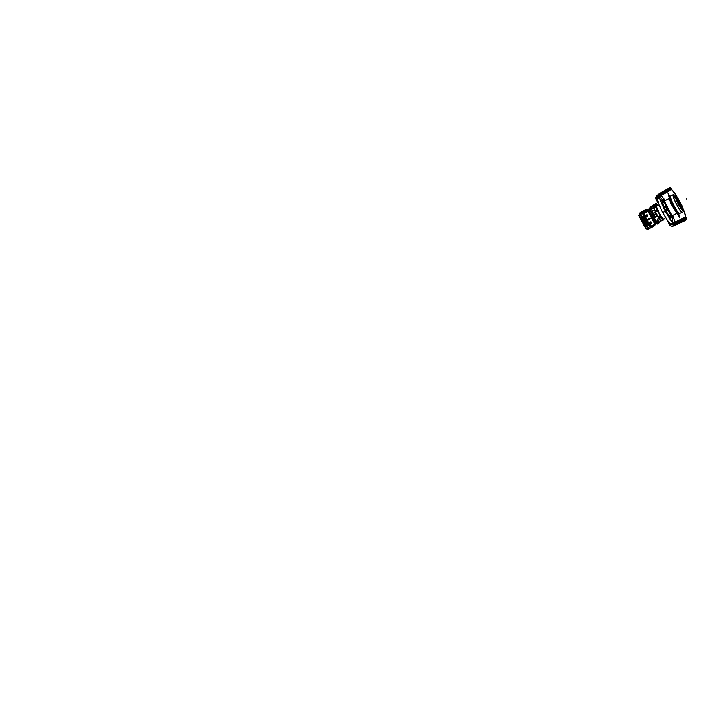 <?xml version="1.0" encoding="UTF-8"?>
<svg xmlns="http://www.w3.org/2000/svg" width="723" height="723" viewBox="0 0 723 723"><rect width="100%" height="100%" fill="white"/><g stroke="black" fill="none" stroke-linecap="round" stroke-linejoin="round"><path stroke-width="1.08" d="M673.312 223.958L674.17 225.703L674.884 225.368L674.342 224.636C680.813 221.491 684.853 219.186 686.443 217.74C684.853 219.186 680.813 221.491 674.342 224.636L674.857 225.377L674.197 225.693C672.056 226.561 670.682 226.389 670.085 225.178C670.673 226.389 672.047 226.561 674.207 225.684M673.33 223.949L673.682 224.943L669.724 224.654L671.477 223.796L670.528 224.347L673.682 224.943L670.492 224.338L673.339 223.94L674.197 225.693L673.33 223.949L674.315 222.422M658.572 194.776L659.557 196.475L658.969 195.734L670.836 188.351L658.969 195.734L658.572 194.776L657.948 195.12L659.087 193.755L657.948 195.12L658.924 196.828L658.038 198.445L657.017 199.042L658.337 196.06L658.942 196.819L657.939 195.138L669.543 187.863L659.087 193.755L669.67 187.763M664.645 201.337L664.699 202.557L670.944 214.623L671.911 215.373C670.492 215.689 663.569 202.313 664.645 201.337M664.898 200.732L664.88 202.079L664.907 200.705L669.426 198.319M669.444 198.391L664.799 200.786C663.217 201.202 671.206 216.629 672.444 215.571L676.99 213.285L672.553 215.517L671.441 214.749L664.88 202.079L671.459 214.758L672.58 215.499C671.396 216.629 663.587 201.744 664.835 200.786L669.435 198.337M677.496 197.777L681.238 204.347M680.424 205.359L680.641 207.998C675.869 200.976 672.48 190.131 677.297 197.388L677.695 197.994M680.37 206.064L677.243 198.527L678.78 199.846M679.53 205.169L680.705 207.528L679.53 205.169M675.472 195.942L677.695 201.934L675.472 195.942M682.756 208.613L682.738 208.694C682.783 209.706 682.15 209.299 680.84 207.456L682.62 209.236M680.65 206.76L682.404 208.576L682.503 208.079C682.539 209.037 681.925 208.595 680.65 206.76M681.789 206.769L680.289 205.205L681.789 206.769L681.292 204.699M681.12 204.175L682.051 206.362L681.12 204.175M680.271 205.016L679.159 203.109C677.568 199.928 677.099 198.427 677.74 198.599L679.972 201.925L681.708 206.263L679.159 203.109C676.999 198.527 676.9 197.496 678.87 200.027L679.972 201.925C682.123 206.489 682.232 207.519 680.271 205.016M659.087 204.88L656.809 206.073C655.634 207.013 662.883 220.632 663.669 218.952L663.597 219.015C662.512 220.009 655.662 206.95 656.809 206.073L659.078 204.871L656.773 206.064M656.439 205.657L656.104 205.034L656.439 205.657M655.77 205.205L655.472 204.663M657.514 220.831L659.168 222.865L660.93 220.632L659.259 222.792L657.758 223.344M654.658 207.293L655.707 206.742M654.008 207.221L655.535 206.426L654.044 207.176L654.387 207.546L654.044 207.176L655.526 206.398L653.999 207.203L654.432 207.51M654.071 207.826L653.411 206.724L650.013 207.89L650.501 208.811L651.378 208.459L650.429 208.848L650.817 209.562M649.995 207.926L650.348 208.793L651.378 208.459M653.664 204.844L653.231 206.172L654.812 205.07L652.878 206.353L653.339 205.26L654.921 204.428M654.957 204.41L653.176 205.332L653.357 205.856L654.821 205.097M656.52 215.888L656.945 216.656L656.52 215.888L656.945 216.656L654.451 217.948L656.213 221.256L657.288 220.705L658.454 217.569M656.475 215.915L655.002 216.674L656.475 215.915M654.324 215.409L655.842 214.586L655.409 213.827L652.887 215.138M655.372 213.845L652.932 215.102L651.17 211.785L652.932 215.102L655.372 213.845M652.029 216.385L653.447 215.653L652.029 216.385M653.809 215.165L655.101 217.442L655.436 216.999M653.529 215.4L654.812 217.596M652.643 218.662L654.658 217.641L652.652 218.671L655.571 224.139L652.643 218.662M650.646 209.507L650.076 208.432L648.296 210.61L652.562 218.59L654.604 217.415M651.405 216.43L653.547 215.3M649.525 210.863L650.194 210.05L649.299 210.8L650.366 213.267M641.608 220.596L641.852 221.057M643.443 224.022L643.687 224.482M645.015 226.977L645.512 227.908L645.015 226.977M644.482 226.245L644.148 225.359L644.735 226.082M646.66 225.106L647.844 228.296L645.603 224.537L643.985 225.341L644.835 226.272L646.19 225.576L645.612 224.501L644.265 225.196L645.169 224.808L645.657 225.712L644.808 226.218M642.024 218.915L641.518 217.966L642.015 218.888L640.876 219.503L642.639 219.024L640.786 219.548M642.015 218.888L641.536 217.984L640.325 218.482L639.34 215.725L640.542 215.102M639.783 217.162L640.027 217.623M644.356 222.069L641.816 217.262M645.54 216.918L646.986 219.638M643.181 218.12L642.476 218.482L643.199 218.084M641.943 217.515L642.611 218.753L641.943 217.515M643.822 220.804L644.545 222.097M640.885 214.713L642.639 218.78M645.657 224.229L646.353 225.486M646.254 225.576L647.645 227.899M646.407 225.802L644.536 226.362L646.254 228.667L647.465 228.052M641.861 215.942L640.84 214.216L641.5 216.385M641.283 215.978L640.903 214.704M643.75 220.904L644.437 222.187L643.75 220.904M644.925 220.714L644.898 221.563L645.422 221.419L644.283 221.853M645.106 220.488L646.832 219.53L646.317 219.792L644.979 217.28L646.317 219.792L645.467 219.973M645.494 219.964L646.19 219.602L644.708 217.424L646.19 219.602M646.968 219.584L645.567 216.954L646.968 219.584L648.377 219.069M654.93 224.193L651.062 226.182L649.697 223.624L651.062 226.182L654.93 224.193L648.043 211.279L644.184 213.285L645.576 215.915L646.57 215.373M648.829 223.389L647.41 220.416L648.82 223.073L644.636 225.242M649.046 219.539L649.525 219.141L648.775 218.807L649.091 219.449L649.552 219.15M647.7 215.526L647.202 215.165L646.895 216.15L647.474 215.761M646.841 224.98L646.145 225.341L646.841 224.98M647.338 223.353L646.968 223.886L648.151 223.29L646.968 223.886M648.17 223.28L646.805 220.723L648.151 223.226L648.658 222.964L648.151 223.226L646.814 220.723L648.124 223.235L648.658 222.964M646.181 221.048L647.338 223.335L646.127 221.075L647.347 223.335L647.781 223.154L646.489 220.895L647.763 223.163L646.995 223.787M647.781 223.154L646.543 220.867M651.206 222.657L650.854 222.142L651.188 222.792L650.564 223.027M645.006 226.037L651.197 222.783M650.655 222.368L651.224 222.729L651.161 222.078L651.396 222.838L650.32 222.413L650.763 221.916L650.275 222.485L650.89 222.106M651.089 222.124L651.414 222.865M645.377 224.148L644.184 224.799M644.464 222.44L642.747 222.937L644.274 224.681M643.75 221.093L642.178 221.88L644.166 224.799L645.395 224.175M644.31 222.151L643.027 222.811L642.458 221.735L642.765 222.928L642.503 221.708M641.382 219.15L645.332 216.828L646.904 219.675M647.193 215.192L647.555 215.96L647.419 215.138M649.028 208.875L646.958 209.95L649.028 208.875L647.745 210.429L643.886 212.445M649.625 208.983L649.109 208.839L649.625 208.983M643.877 212.463L644.048 213.023L643.877 212.463M644.274 210.42L645.711 209.67M643.886 211.071L642.295 211.857M644.907 210.637L641.807 212.3M643.542 213.366L642.729 213.791L643.786 216.692M643.75 216.737L645.015 216.132M640.226 214.478L647.844 228.766L647.862 227.519M639.367 215.77L640.569 215.138L639.385 215.752L640.497 217.939L641.726 217.307L640.524 217.93M647.157 214.885L647.537 215.933L647.456 215.093L646.516 215.427L646.958 214.966M652.905 215.201L650.366 210.113M655.155 222.223L655.915 222.458M654.423 220.886L655.237 221.988M652.977 218.545L654.342 220.895L655.427 220.334L654.261 221.102L652.797 218.644M655.752 222.53L656.412 222.187L655.318 222.124M649.995 209.986L649.489 210.89M670.266 187.628L669.661 187.908M669.841 187.664L658.915 193.836M685.043 217.343L685.052 217.334C686.507 217.262 686.841 217.831 686.028 219.042M670.628 189.58L669.579 187.971M674.143 224.663C680.705 221.5 684.798 219.186 686.434 217.713M673.972 225.811L685.332 220.443L686.299 218.816M669.751 224.645L673.7 224.907L674.234 225.693C672.209 226.742 670.691 226.398 669.67 224.654M670.817 224.844L669.932 225.251L666.633 219.051M656.782 198.482L655.906 198.906L659.249 205.187M658.418 203.362L662.602 212.499L665.422 211.288C662.286 205.305 660.207 200.434 659.204 196.665M667.591 220.587L662.648 212.571M662.62 212.526L665.44 211.324C668.838 217.605 671.613 221.735 673.755 223.723M659.114 193.728L657.37 195.481C655.833 196.529 655.454 197.84 656.231 199.421M657.397 195.454L657.397 195.454C655.888 196.719 655.436 197.849 656.05 198.834L658.545 194.089L657.713 195.264L668.676 189.083L669.778 187.718L658.897 193.845M657.975 195.111L658.382 196.105L657.08 199.015L656.24 199.34M658.599 194.758L659.584 196.457L670.61 189.516L670.944 188.233L670.519 189.562M657.912 195.147L658.897 196.846M670.854 188.378L658.834 195.888M670.98 188.242L669.742 187.763M658.789 195.806L670.808 188.296M670.745 189.435C671.694 189.489 673.493 191.631 676.141 195.852C673.493 191.631 671.694 189.489 670.745 189.435L669.661 190.8L658.689 196.972L658.047 198.391L658.526 197.072M682.069 206.407C684.871 212.598 685.955 216.204 685.323 217.207L674.035 222.548M680.397 206.877L680.397 207.582C682.675 210.926 683.506 211.315 682.919 208.757C683.506 211.315 682.675 210.926 680.397 207.582L675.165 196.755C674.613 194.406 675.318 194.614 677.297 197.388C674.008 191.821 671.839 189.155 670.817 189.372M685.431 217.063L684.464 218.671L673.104 224.058M673.366 223.904L671.531 223.714L673.339 223.922L674.297 222.431M672.751 215.418C674.342 219.476 674.848 221.816 674.27 222.44L672.462 222.241C673.014 221.645 672.517 219.394 670.98 215.49C672.426 219.141 672.959 221.355 672.571 222.16L674.36 222.332L685.196 217.198C685.594 216.249 684.871 213.574 683.027 209.155C684.871 213.574 685.594 216.249 685.196 217.198L674.36 222.332C674.758 221.5 674.216 219.205 672.733 215.427C674.216 219.205 674.758 221.5 674.36 222.332L672.444 222.35M663.479 198.274L661.075 195.635M664.012 202.024C661.617 198.364 660.036 196.665 659.277 196.936C660.036 196.665 661.617 198.364 664.012 202.024C661.617 198.364 660.036 196.674 659.277 196.954M670.185 218.129L669.796 216.493C668.992 218.31 661.102 203.497 662.34 202.494L662.892 202.594L662.322 202.603M670.031 215.987L669.977 216.005C668.766 216.773 661.69 203.1 663.018 202.548L662.286 202.548M669.968 216.014L669.742 216.575M665.937 210.745L667.618 209.887M672.517 215.535L673.357 218.653L665.838 207.167L663.407 197.994L665.115 200.614M678.716 213.728L679.783 217.578L670.989 204.076L668.079 193.348L670.14 196.529M669.697 198.346L669.597 198.464C670.492 202.756 676.809 214.261 678.382 213.845L678.382 213.845M678.635 213.267C678.264 214.704 676.457 212.49 673.185 206.633L669.751 198.68L669.561 197.045L670.311 196.376C670.203 197.994 671.54 201.455 674.324 206.76L673.447 207.176C670.736 202.006 669.435 198.635 669.543 197.063L669.588 197.018M669.878 199.015L669.634 196.936M670.311 196.376L670.483 198.075L670.429 196.222M679.439 213.592C678.535 213.637 676.728 211.188 674.008 206.236L673.185 206.633C675.499 210.881 677.189 213.285 678.255 213.836L678.228 213.845C677.08 213.222 675.3 210.646 672.878 206.109L673.737 205.675C676.231 210.33 678.057 212.978 679.231 213.619L679.231 213.619C678.111 213.05 676.376 210.592 674.008 206.236L670.483 198.075L670.51 196.177L673.176 194.758L670.51 196.177L670.646 197.966C671.902 203 679.06 215.264 679.692 213.466L679.62 213.538C678.626 214.577 671.848 202.783 670.646 197.966M679.394 213.61L679.132 213.61C677.578 213.366 671.251 201.925 670.375 197.768L670.592 197.623C671.55 202.196 678.725 214.767 679.647 213.52M673.185 206.633L669.751 198.68L669.561 197.045L670.411 196.24M682.259 212.182L679.548 213.574C678.165 214.848 668.712 196.593 670.519 196.141L673.221 194.731C671.432 195.165 680.903 213.448 682.259 212.182L682.286 212.164M675.273 197.09L673.321 196.981M677.939 198.382L678.915 200.063M677.614 199.846C677.008 197.957 677.306 197.822 678.508 199.458M677.55 197.768L678.662 199.675M682.485 207.456C683.804 211.559 683.027 211.487 680.153 207.239L680.153 204.943M681.455 205.142C682.087 207.067 681.807 207.239 680.623 205.657M680.867 207.501L679.53 205.106M679.638 205.07L680.65 206.462M682.521 208.007L682.431 208.558L680.596 206.624M682.521 208.043L682.874 208.649M682.648 209.218L680.677 207.167M681.843 206.724L677.334 198.229M679.584 201.78L681.726 206.236C681.536 206.886 680.641 205.748 679.051 202.847L678.987 202.883M680.388 205.142L678.87 200.027M680.406 205.269C677.776 200.696 676.945 198.518 677.93 198.735M678.978 200.181L679.756 202.413L678.716 199.783M679.249 203.389L679.322 203.344C677.632 200.045 677.117 198.464 677.776 198.599L679.837 202.304M677.279 198.31C677.596 196.927 682.657 206.453 681.789 206.805M681.699 206.028C681.843 207.058 681.328 206.67 680.144 204.862M680.135 204.754L678.843 199.982M677.532 197.722L678.906 199.864M681.473 204.573L681.78 205.477M682.196 206.344L681.129 204.121M682.81 208.414C685.169 215.725 676.43 202.223 675.11 196.493L673.131 196.304C674.098 200.786 681.111 213.177 682.15 212.237M675.598 195.861L676.321 196.439M678.038 202.088L676.204 196.801M677.803 202.079L675.779 196.24M665.494 209.905L667.085 209.083M669.85 216.132L669.841 216.43C669.272 218.897 660.777 202.946 662.385 202.422L662.955 202.594C662.702 203.606 663.633 206.172 665.747 210.312L667.356 209.48M686.47 217.795C684.835 219.268 680.741 221.59 674.179 224.745M656.674 206.191L659.114 204.925M664.139 218.735L663.027 220.307L655.851 206.841L657.478 204.799L657.858 205.504M660.47 215.508L658.373 211.559M662.756 219.792L654.667 204.799L656.077 203.055L657.198 205.151M655.49 212.219L657.415 211.215L655.897 207.103M654.089 207.7L655.752 206.832M657.532 210.176L656.927 210.285M657.306 209.742L661.346 217.325M661.12 216.909L660.705 217.388M662.639 219.774L660.903 220.642L658.084 223.443L659.141 222.901M660.858 220.651L662.63 219.738L660.903 220.642L659.259 222.792M650.736 209.399L655.797 206.923M656.538 205.576L656.132 206.091M653.429 206.371L654.017 207.564M653.854 207.609L654.541 207.808M650.402 208.884L649.588 208.088M649.95 207.926L653.267 206.154L654.152 207.826M650.673 206.914L650.067 207.935M650.411 207.049L649.896 207.664L650.601 207.546M649.905 207.944L650.366 207.085M650.772 206.886L650.257 207.483L651.595 207.022M652.345 206.254L651.052 206.932M653.167 205.341L654.984 204.41M655.065 204.311L652.128 205.847L652.498 206.552M655.237 204.22L655.788 205.26M656.059 204.916L655.508 203.886M652.489 205.657L655.336 203.976M654.17 207.546L653.52 206.633M653.547 206.679L654.044 207.176M650.248 207.799L651.071 207.944M650.131 207.772L650.583 207.555M650.709 206.868L651.577 207.031L649.923 207.646L650.501 208.811M655.616 212.029L653.221 213.375L651.26 207.826M651.17 211.785L652.209 211.233M654.297 217.822L656.249 221.482L659.728 219.693L654.469 209.833L650.998 211.631L652.968 215.327M654.396 217.975L656.936 216.665M651.965 216.43L653.628 215.571M654.342 217.316L653.429 215.617M654.496 217.207L652.842 218.066M654.993 216.981L654.071 215.282M654.658 217.388L653.583 215.373L654.921 217.252M653.863 215.138L654.64 217.478L653.863 215.138M652.489 218.563L654.695 217.46M651.342 216.412L653.321 215.391L654.586 217.623M652.571 218.753L655.228 217.162M652.553 218.599L655.616 224.347L656.746 222.792M648.332 210.565L647.691 210.474L647.889 211.035L647.736 210.456M651.423 216.367L648.414 210.718L651.423 216.367M655.526 224.184L655.038 224.464L647.88 211.035L648.368 210.755M653.42 215.129L654.469 217.551L653.348 215.436L651.369 216.484M650.266 213.312L651.378 212.743L650.094 213.276L651.387 216.06M653.963 214.731L651.242 216.258M651.333 216.177L650.808 214.55M651.423 216.06L650.085 213.285M650.89 214.641L650.293 213.231M651.396 212.761L650.076 213.258M649.715 211.613L650.348 213.231M649.787 211.776L650.104 213.267M650.23 210.013L649.308 210.782M639.765 214.514L638.77 215.68L646.172 229.019M641.202 219.331L642.774 218.924M642.521 218.708L641.943 217.632L640.596 218.328L641.174 219.412L642.521 218.708M640.813 219.485L642.304 218.735M642.783 217.307L642.051 217.686M642.63 218.5L643.109 219.412M641.762 219.476L642.675 221.184M643.587 222.901L644.509 224.618M641.825 217.831L640.325 218.59M640.876 214.803L642.151 217.605M642.557 217.424L640.695 213.927L639.873 214.695M643 218.238L644.401 220.867M644.817 221.645L646.226 224.284M644.464 221.934L644.943 222.838M643.94 221.256L644.636 220.895M644.925 221.455L644.238 221.807M643.452 220.045L643.958 220.994M643.235 219.638L644.184 220.886L643.597 219.196M643.696 219.367L643.018 218.301M642.729 218.382L643.325 219.81M644.862 221.518L644.545 220.913L644.862 221.518L644.265 221.825L645.287 221.383L644.654 220.849M645.296 221.41L644.997 220.795M642.756 221.834L649.073 218.563M646.344 219.846L644.97 217.289L646.29 219.81M645.503 219.909L644.256 217.659L645.503 219.909L645.16 220.37M644.654 217.451L645.982 219.711L644.681 217.433M644.329 217.623L645.531 219.9L644.301 217.632M644.13 218.111L645.033 219.792M644.13 218.328L644.808 219.629M644.979 219.765L644.112 218.093L645.006 219.774M649.155 223.895L650.664 226.715L655.146 224.401L647.989 210.98L643.506 213.312L645.07 216.24M647.32 220.452L648.721 223.082M654.993 224.13L650.971 226.191M655.146 224.401L655.472 224.772L651.45 226.832L655.4 224.808L655.074 224.446L655.4 224.808M651.649 226.751L649.679 223.624M647.275 228.595L647.727 229.444L654.035 226.209L653.737 225.657M644.446 226.308L645.946 225.558M645.16 224.79L645.666 225.739M649.489 219.34L643.172 222.603M646.814 223.19L645.928 221.509M645.964 221.762L646.633 223.064M650.673 222.413L651.568 222.485M650.573 223.154L651.405 222.585L650.908 222.151M651.179 222.151L650.664 221.988M650.474 223.082L647.501 224.609M646.696 224.22L647.419 224.681M647.166 224.853L646.507 224.275M650.637 223.127L646.696 224.98M646.796 224.184L646.371 224.347L647.121 224.817L650.519 223.082L650.266 222.612L650.962 222.865M646.443 224.166L645.72 224.546M646.299 225.368L646.778 226.272M647.347 226.209L646.687 225.169M646.389 225.242L646.995 226.67M646.895 226.498L647.835 227.736L647.257 226.037M646.217 228.477L646.489 229.019L647.654 228.414M646 228.811L646.543 228.992M645.124 226.498L645.973 228.784M646.443 225.784L644.862 226.191M645.467 224.654L643.967 225.404M645.278 223.47L645.793 224.419M645.07 223.073L646.01 224.311L645.431 222.612M645.522 222.783L644.853 221.735M644.555 221.78L645.16 223.244M645.657 225.712L645.178 224.808L644.003 225.359L645.639 224.546L644.292 225.242M644.048 225.404L644.112 224.835L643.904 225.377M645.54 224.112L644.591 222.332M644.283 222.097L643.054 222.738L642.53 221.753M645.494 224.094L644.338 222.106M642.322 221.355L642.765 222.928L644.301 222.124L642.747 222.937M642.196 221.898L643.732 221.066M643.804 221.039L644.374 222.115M641.491 219.62L642.395 221.319L641.437 219.702M643.705 220.678L642.756 218.897M646.308 225.883L645.052 226.534M647.6 227.98L646.416 225.748M647.428 227.98L646.217 228.604L647.645 228.405L646.226 228.631M655.472 224.79L651.278 226.688M655.047 224.455L655.354 224.844L655.653 224.302M643.09 217.28L643.461 217.912M654.423 225.305L654.062 225.938M650.257 228.143L649.742 228.116M650.194 228.17L653.348 226.552M653.881 225.603L654.017 226.182M647.112 226.895L647.663 227.935M647.085 224.058L647.437 224.708L650.592 223.082L650.248 222.431L647.085 224.058M645.729 224.573L650.935 222.214M644.826 221.5L645.305 221.374M643.895 221.13L645.296 220.515L645.287 221.383L648.685 219.647L645.666 221.175M644.952 220.759L645.268 221.355M645.368 220.623L648.35 219.078M649.525 219.105L649.1 219.376L649.227 218.554M649.137 218.491L648.323 219.033L648.676 219.684L649.525 219.141M649.209 218.5L644.97 220.777M648.73 219.593L645.585 221.247M645.25 220.623L645.603 221.274L648.757 219.638L648.414 218.988L645.25 220.623M650.32 226.082L649.462 226.525L648.341 224.32L649.462 226.525M649.543 226.489L648.377 224.302L649.543 226.615M650.357 226.145L649.534 226.543M647.465 215.996L647.645 215.454L647.049 216.041M647.148 215.969L647.212 215.228M643.768 217.831L646.922 216.195L646.579 215.544L643.416 217.18L643.768 217.831M642.069 217.704L643.461 217.081L642.711 217.487L643.452 217.948L643.506 217.144L643.768 217.768M643.841 217.867L645.413 216.918M643.515 217.984L642.81 217.424M646.931 215.4L643.488 217.18L643.813 217.777L643.027 218.084L643.868 217.849L643.036 218.111M643.533 217.18L646.516 215.635M640.93 218.4L647.121 215.183M639.963 214.478L639.466 215.074M646.94 209.914L649.082 208.793M649.634 209.046L648.974 208.857M643.813 212.164L647.808 210.42L649.146 208.793M644.202 211.956L643.741 212.499L645.594 215.969M639.828 214.641L639.286 213.628L645.576 210.348L646.082 211.297M640.262 212.643L646.525 209.137L647.329 210.646M646.886 210.881L646.181 209.553L639.837 212.933M646.434 210.61L645.738 210.203M639.846 213.267L646.082 209.67L646.76 210.944M644.97 210.592L639.457 213.538M641.916 212.191L643.47 211.351M643.398 211.387L645.666 210.203L646.109 211.026M645.241 210.221L642.187 211.812M642.756 211.324L644.256 210.402M645.775 209.643L642.648 211.27M646.877 210.077L646.272 209.724L646.543 210.221M642.738 213.809L643.578 213.439L642.801 213.818L644.103 216.304M642.684 213.755L644.175 216.403M644.979 216.069L644.13 216.267M644.112 213.357L648.133 211.261M647.989 210.98L647.817 210.411L648.35 210.529L647.817 210.402M639.015 215.581L639.484 215.861M641.409 216.213L642.349 217.46L641.771 215.77M640.334 214.695L639.168 215.3L639.792 214.568M640.542 214.568L640.723 215.093M640.578 215.165L639.376 215.797L639.177 215.282L639.141 215.96M639.24 215.246L640.614 217.831M641.879 217.252L640.686 215.029M641.825 217.252L640.677 218.355M641.717 217.289L640.623 218.382M641.961 217.65L640.65 218.301M647.483 215.716L647.383 215.056L647.166 215.96L646.489 215.508L647.076 215.147L646.525 215.427M646.94 215.337L646.489 215.59L647.221 215.861M647.148 215.156L647.193 215.843L647.573 215.002M650.302 210.022L652.806 215.409M657.84 223.434L657.406 224.04L654.134 217.912M654.261 221.102L655.11 222.169L656.104 221.6M653.619 219.873L654.848 219.241M653.511 219.982L652.797 218.635L653.493 219.955L654.83 219.214L653.592 219.828M655.237 222.088L656.123 221.627M656.095 221.59L655.21 222.042M654.342 218.292L656.213 221.256M656.186 221.355L654.225 217.957L656.276 221.31M655.969 221.265L658.147 223.425M657.352 220.75L656.222 221.337M656.312 221.455L658.084 223.443M657.487 220.849L659.213 222.829M658.4 217.569L657.27 220.732M658.31 217.524L660.244 216.529L662.548 219.593M659.114 218.554L661.03 217.524L656.99 209.932L655.074 210.971L654.08 207.935M659.015 218.608L654.975 211.026M651.531 209.29L652.146 211.044L651.55 209.299L650.357 210.131L651.08 211.595L650.42 209.842L651.559 209.254L650.51 209.869M652.273 210.971L651.667 209.245L652.562 208.721M650.998 211.785L652.788 215.255M655.345 213.863L655.833 214.586L654.306 215.382M656.574 215.825L655.011 216.701M652.697 208.649L651.54 209.272L652.182 211.017M651.034 215.02L650.808 214.586L652.029 213.954M652.056 214.008L650.827 214.641M649.697 211.712L650.583 211.252M650.185 210.501L649.498 210.863M649.552 211.749L650.601 211.279L649.724 211.758M654.423 217.478L652.444 218.5M651.992 216.367L652.905 218.066M686.217 218.879L686.543 217.605L685.395 217.126L686.543 217.605L686.064 218.952M656.285 199.349L657.993 198.445L657.035 198.997L658.328 196.096L657.035 198.997L656.231 199.349L658.834 204.139L656.014 198.843M669.733 187.781L670.944 188.233L669.733 187.781C671.116 187.926 671.36 188.531 670.456 189.607M674.008 223.606L685.124 217.298M670.266 215.861C671.161 218.861 670.736 219.421 669.019 217.524C670.736 219.421 671.161 218.861 670.266 215.861M661.22 202.458C660.668 199.955 661.364 199.928 663.307 202.395C661.364 199.928 660.668 199.955 661.22 202.458M669.869 216.096L669.796 216.493C668.992 218.31 661.102 203.497 662.34 202.494L662.955 202.594C662.702 203.606 663.633 206.172 665.747 210.312C667.962 214.315 669.399 216.186 670.058 215.942L669.869 216.096M680.397 207.582L675.165 196.755L673.258 196.611L673.104 194.821L673.258 196.611C674.523 201.645 681.681 213.918 682.295 212.128M680.632 206.688L679.62 205.26M676.421 197.117L675.634 196.032M682.738 208.694L682.539 208.17M680.289 205.205C678.301 201.862 677.297 199.548 677.288 198.283M677.568 197.885L678.301 198.942M677.921 201.925L676.168 196.837M656.095 206.082L655.291 204.501M661.473 217.379L659.783 214.315M658.996 212.833L657.297 209.553M657.415 209.977L655.616 211.975M656.846 210.013L655.824 206.968M661.22 217.099L658.581 217.551M660.858 217.298L657.08 210.212M662.602 219.684L660.885 217.596M651.586 209.209L650.438 209.806M655.788 214.623L655.409 213.827M655.616 212.146L658.445 217.451M653.339 215.445L654.785 217.614L652.508 218.5M655.427 223.886L656.683 222.684L655.625 224.139L652.67 218.708M651.333 216.204L648.423 210.628L649.697 209.083L650.384 209.824L649.697 209.083M649.335 210.854L649.543 211.731M648.504 211.008L648.043 211.279M654.324 217.289L652.905 218.021L652.038 216.394M650.817 214.541L650.311 213.33M650.673 214.668L652.038 213.981M651.342 212.661L650.483 213.104M649.579 211.785L650.248 213.041L649.579 211.785M642.512 218.68L640.912 219.53L642.747 218.942M641.608 216.647L642.015 217.415M646.335 225.504L647.627 227.926M647.944 227.528L647.844 228.296M641.834 217.225L640.506 214.604M644.545 220.913L643.949 221.229M644.283 220.642L645.386 220.072M646.823 219.53L646.317 219.792M648.712 223.136L647.41 220.416M653.456 226.191L650.203 228.07L648.097 227.781L650.203 228.07L653.484 225.811M647.221 223.497L646.109 224.067M646.154 221.066L647.374 223.326L648.016 223.027L646.516 220.877M647.175 224.076L647.537 224.726L650.935 222.856M647.483 224.654L646.696 224.943L646.805 224.211L648.739 223.235M644.193 224.763L643.289 223.055L644.166 224.799L645.386 224.166M642.367 221.328L641.464 219.638L642.367 221.328L643.551 220.723M645.341 220.642L648.332 218.942M648.739 219.72L645.648 221.22L648.685 219.647L648.323 218.952M648.802 219.684L648.775 218.807M650.329 226.1L649.561 226.489M643.506 217.198L646.543 215.626M644.012 216.412L642.458 217.225M641.843 212.399L644.862 210.827L645.865 211.179L644.229 212.029M645.766 210.212L646.416 210.592L645.991 210.809M644.184 213.285L645.576 215.915M641.545 213.927L641.626 212.725L640.885 214.27M644.076 216.34L642.756 213.863M645.268 210.203L643.868 211.035M643.416 211.405L641.888 212.201L643.416 211.405M644.13 216.304L644.898 215.906M639.005 215.915L640.307 218.156L639.096 215.888L640.325 214.686M655.68 222.729L656.24 221.853M653.61 219.783L652.95 218.554M656.33 221.437L657.975 223.443L659.168 222.865L658.093 223.416L656.33 221.437M657.406 220.886L659.168 222.865M660.903 220.642L659.141 218.536M650.465 209.824L651.54 209.236M651.658 209.263L652.254 210.98M651.577 215.969L652.77 215.355M658.996 195.725L658.301 196.114M673.655 224.961L674.369 224.618M670.085 215.924L669.796 216.52M680.397 207.628L680.289 205.16M686.85 198.744L686.389 198.988L686.85 198.744M675.183 196.783L673.221 196.629M663.018 202.548L664.419 201.816L662.322 202.476M661.409 220.822L662.892 220.054L661.409 220.822M661.147 216.972L660.741 217.433M654.469 207.067L655.571 206.489M653.881 215.165L654.333 214.93M651.586 222.512L651.306 221.988M650.664 221.798L650.14 222.069M650.583 223.244L651.043 223.389M646.172 225.549L644.826 226.245M645.991 228.793L644.789 226.552L645.865 228.775M646.977 220.154L651.459 217.831L646.977 220.154M655.39 223.922L654.902 224.202M646.371 215.346L646.516 214.894M647.112 216.394L647.636 216.123M647.844 215.499L647.564 214.975M650.691 209.318L649.534 209.914L650.691 209.318M655.246 221.997L654.442 220.904M659.177 193.674L669.57 187.835M673.999 223.633L674.857 225.377L686.244 218.843M657.37 195.481L658.87 193.881M670.98 215.49C672.426 219.141 672.959 221.355 672.571 222.16M662.34 202.494L662.892 202.594M669.48 197.451L669.588 198.518M674.008 206.236L670.483 198.075M673.258 196.611C674.469 201.428 681.256 213.24 682.205 212.21L679.602 213.547M675.165 196.755C674.613 194.406 675.318 194.614 677.297 197.388M665.747 210.312C667.817 214.071 669.236 215.969 669.986 216.005L670.058 215.942M651.577 207.031L650.736 206.886M641.418 219.656L640.885 219.494M641.184 219.367L642.476 218.708M647.537 224.726L650.519 223.082M644.853 226.236L646.136 225.567M643.045 222.774L644.301 222.124M646.534 228.974L647.437 228.007M643.813 217.777L645.395 216.963M639.213 215.282L640.533 217.903M639.15 215.318L639.783 214.568L639.385 215.752M650.474 209.86L651.08 211.595M670.04 225.196L669.769 224.69M669.507 197.207L669.679 198.789C672.083 205.603 674.884 210.601 678.084 213.782M643.967 225.016L642.946 223.091L643.967 225.016M641.129 219.702L642.151 221.6L641.129 219.693M657.93 223.443L656.086 221.41M650.953 211.803L650.357 209.923M674.695 225.459C678.508 223.868 682.367 221.654 686.263 218.816M671.043 224.049C669.046 222.774 666.281 218.952 662.765 212.58C659.927 207.284 658.093 202.738 657.234 198.924M659.584 196.457L658.942 196.819M656.782 206.064L659.078 204.871M642.639 219.024L641.382 219.675M645.955 228.721L646.507 228.992M649.516 219.241L649.064 219.539M643.434 217.921L643.118 217.325"/></g></svg>
